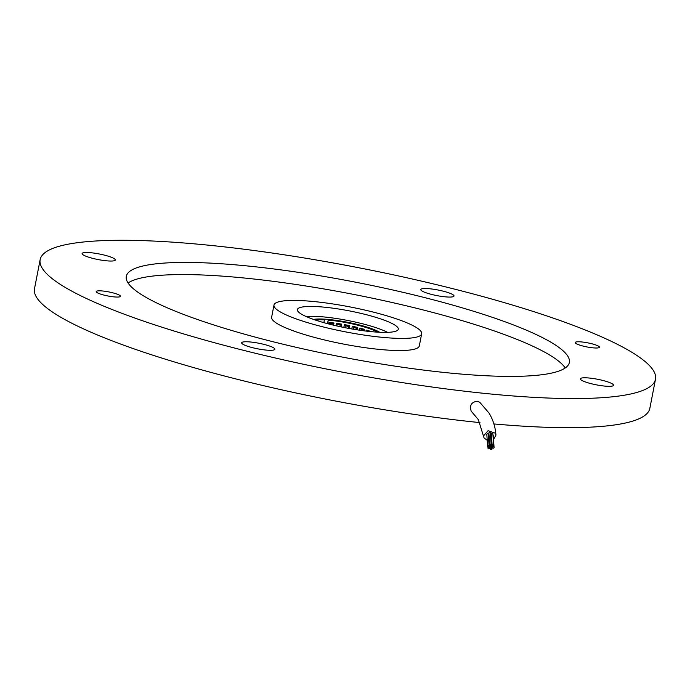 <?xml version="1.0" encoding="UTF-8"?>
<svg xmlns="http://www.w3.org/2000/svg" width="690" height="690" viewBox="0 0 690 690"><rect width="100%" height="100%" fill="white"/><g stroke="black" fill="none" stroke-linecap="round" stroke-linejoin="round"><path stroke-width="1.03" d="M379.664 332.27A36.924 6.219 11 0 0 351.659 323.118A36.924 6.219 11 0 0 313.502 319.401M387.538 332.356A47.645 8.03 11 0 0 353.28 321.609A47.645 8.03 11 0 0 306.17 316.538M315.157 319.979A35.483 5.977 -169 0 1 324.162 319.755L324.404 319.867A35.026 5.899 11 0 0 315.511 320.091M327.75 323.714L328.207 320.031A35.483 5.977 -169 0 1 375.326 330.846A35.483 5.977 -169 0 1 377.913 332.175M377.542 332.149A35.026 5.899 11 0 0 374.955 330.821A35.026 5.899 11 0 0 328.449 320.134M333.546 325.18L333.977 322.989L332.321 323.8A36.285 6.115 11 0 0 329.906 323.532L329.846 322.886A35.483 5.977 11 0 0 329.139 322.817L328.906 324.024M329.139 322.817L329.061 322.454A35.026 5.899 -169 0 1 333.977 322.989M329.061 322.454L328.768 323.981M341.214 326.913L341.757 324.145L340.317 324.938A36.285 6.115 11 0 0 337.039 324.429L336.461 323.325A35.026 5.899 -169 0 1 341.757 324.145M336.461 323.325L335.995 325.758M349.192 328.492L349.744 325.654L348.588 326.465A36.285 6.115 11 0 0 345.25 325.809L344.362 324.602A35.026 5.899 -169 0 1 349.744 325.654M344.362 324.602L343.81 327.448M357.049 329.82L357.506 327.448L356.687 328.285A36.285 6.115 11 0 0 353.47 327.517L352.323 326.215A35.026 5.899 -169 0 1 357.506 327.448M352.323 326.215L351.788 328.957M364.355 330.864L364.63 329.423L364.173 330.312A36.285 6.115 11 0 0 361.258 329.475L359.921 328.078A35.026 5.899 -169 0 1 364.63 329.423M359.921 328.078L359.507 330.2M370.703 331.597L370.728 331.476A35.026 5.899 -169 0 0 366.752 330.087L366.545 331.14M327.5 323.653L328.207 320.031M323.86 322.653L324.404 319.867M329.786 324.248L329.923 323.532M332.037 324.809L332.235 323.791M336.789 325.939L337.082 324.438M339.911 326.629L340.239 324.93M344.957 327.681L345.311 325.818M348.174 328.302L348.528 326.448M353.228 329.199L353.547 327.534M356.368 329.716L356.644 328.276M361.163 330.432L361.344 329.501M364.053 330.829L364.156 330.312M368.184 331.579L366.752 330.087M493.548 439.478L495.946 435.131L495.308 433.199L488.089 430.698L483.44 436.011L484.078 437.943L487.209 440.28M495.946 435.131C495.36 426.989 493.04 419.623 489.003 413.034L479.817 402.339L477.385 401.218C471.434 402.046 469.373 405.375 471.201 411.188L478.343 419.632L483.44 436.011M479.015 392.808A313.433 52.811 -169 0 1 40.158 259.613A313.433 52.811 -169 0 1 216.643 246.028A313.433 52.811 -169 0 1 655.5 379.224A313.433 52.811 -169 0 1 479.015 392.808M479.973 422.608A313.433 52.811 -169 0 1 473.357 421.918A313.433 52.811 -169 0 1 34.5 288.722L40.158 259.613M103.164 291.051A12.351 2.079 -169 0 1 120.457 296.295A12.351 2.079 -169 0 1 113.505 296.829A12.351 2.079 -169 0 1 96.212 291.585A12.351 2.079 -169 0 1 103.164 291.051M589.872 378.094A16.922 2.855 -169 0 1 613.565 385.287A16.922 2.855 -169 0 1 604.035 386.021A16.922 2.855 -169 0 1 580.342 378.827A16.922 2.855 -169 0 1 589.872 378.094M251.177 342.068A16.922 2.855 -169 0 1 274.87 349.261A16.922 2.855 -169 0 1 265.339 349.994A16.922 2.855 -169 0 1 241.647 342.801A16.922 2.855 -169 0 1 251.177 342.068M91.623 252.807A16.922 2.855 -169 0 1 115.316 260.001A16.922 2.855 -169 0 1 105.786 260.734A16.922 2.855 -169 0 1 82.093 253.541A16.922 2.855 -169 0 1 91.623 252.807M430.319 288.834A16.922 2.855 -169 0 1 454.011 296.027A16.922 2.855 -169 0 1 444.489 296.76A16.922 2.855 -169 0 1 420.788 289.567A16.922 2.855 -169 0 1 430.319 288.834M582.153 341.998A12.351 2.079 -169 0 1 599.446 347.251A12.351 2.079 -169 0 1 592.494 347.786A12.351 2.079 -169 0 1 575.201 342.533A12.351 2.079 -169 0 1 582.153 341.998M253.377 266.573A225.673 38.019 -169 0 1 569.354 362.474A225.673 38.019 -169 0 1 442.281 372.255A225.673 38.019 -169 0 1 126.305 276.354A225.673 38.019 -169 0 1 253.377 266.573M565.231 367.968A225.673 38.019 11 0 0 251.013 278.708A225.673 38.019 11 0 0 128.073 282.995M421.668 333.77L419.313 345.897A75.227 12.67 -169 0 1 376.956 349.157A75.227 12.67 -169 0 1 271.627 317.193L273.99 305.066A75.227 12.67 -169 0 1 316.348 301.797A75.227 12.67 -169 0 1 421.668 333.77A75.227 12.67 -169 0 1 379.319 337.031A75.227 12.67 -169 0 1 273.99 305.066M326.318 307.378A51.405 8.659 -169 0 1 398.285 329.225A51.405 8.659 -169 0 1 369.348 331.45A51.405 8.659 -169 0 1 297.373 309.612A51.405 8.659 -169 0 1 326.318 307.378M489.995 447.215A0.75 0.612 176.3 0 0 491.349 446.646A0.75 0.612 176.3 0 0 489.995 447.215M490.616 435.347A0.75 0.612 176.3 0 0 490.512 434.769M490.34 433.156A0.75 0.612 176.3 0 0 489.452 432.371A0.75 0.612 176.3 0 0 488.969 433.242M489.727 445.024A0.75 0.612 176.3 0 0 491.073 444.455A0.75 0.612 176.3 0 0 489.727 445.024M488.287 434.562A0.75 0.612 176.3 0 0 487.39 433.786A0.75 0.612 176.3 0 0 486.907 434.657M487.666 446.439A0.75 0.612 176.3 0 0 489.02 445.869A0.75 0.612 176.3 0 0 487.666 446.439M488.71 436.684A0.75 0.612 176.3 0 0 488.434 435.977M488.097 448.552A0.75 0.612 176.3 0 0 489.443 447.983A0.75 0.612 176.3 0 0 488.097 448.552M491.202 437.382A0.75 0.612 176.3 0 0 490.754 436.615M490.59 449.259A0.75 0.612 176.3 0 0 491.936 448.69A0.75 0.612 176.3 0 0 490.59 449.259M493.264 435.977A0.75 0.612 176.3 0 0 492.988 435.269M492.643 447.845A0.75 0.612 176.3 0 0 493.997 447.275A0.75 0.612 176.3 0 0 492.643 447.845M492.832 433.863A0.75 0.612 176.3 0 0 491.936 433.079A0.75 0.612 176.3 0 0 491.452 433.95M492.22 445.731A0.75 0.612 176.3 0 0 493.566 445.162A0.75 0.612 176.3 0 0 492.22 445.731M655.5 379.224L649.842 408.333A313.433 52.811 -169 0 1 493.902 423.936M491.427 446.879L490.659 435.097M490.392 432.915L491.151 444.696M488.33 434.321L489.098 446.102M488.761 436.434L489.52 448.215M491.245 437.141L492.013 448.923M493.307 435.735L494.066 447.517M492.876 433.613L493.643 445.395M491.375 433.717L492.143 445.499M492.462 445.956L492.565 447.612M490.409 447.508L490.512 449.026M487.916 446.663L488.02 448.319M486.83 434.415L487.589 446.197M488.891 433.01L489.65 444.791M489.917 446.982L489.805 445.119"/></g></svg>
